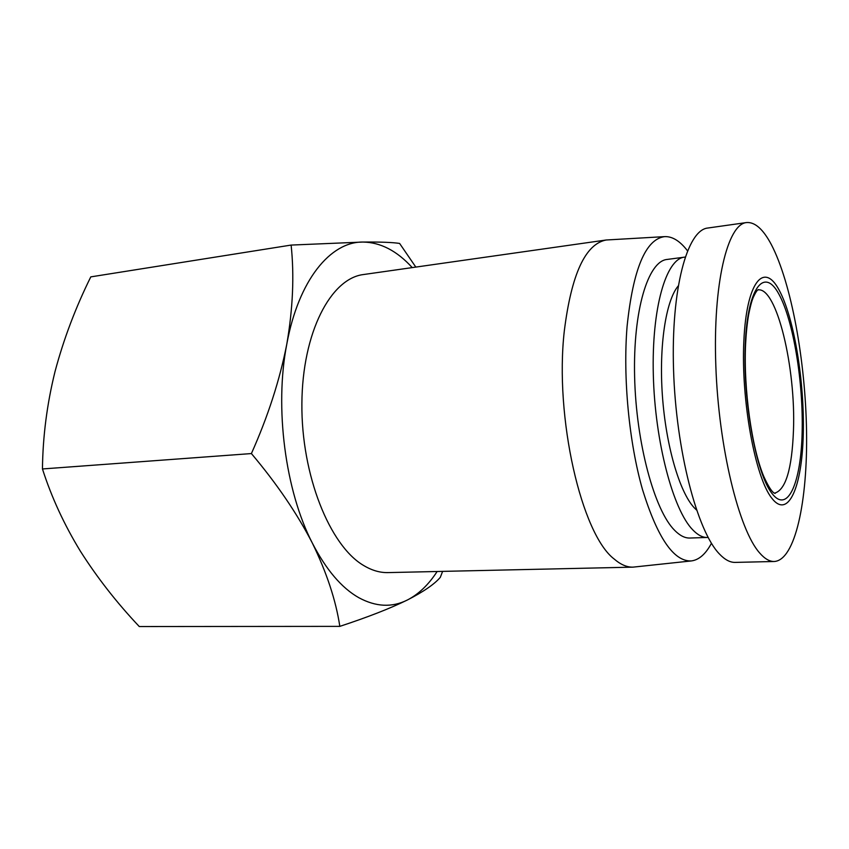 <?xml version="1.0" encoding="UTF-8"?>
<svg xmlns="http://www.w3.org/2000/svg" width="849" height="849" viewBox="0 0 849 849"><rect width="100%" height="100%" fill="white"/><g stroke="black" fill="none" stroke-linecap="round" stroke-linejoin="round"><path stroke-width="1.27" d="M606.165 240.002L363.574 274.524C330.887 278.313 302.286 332.33 301.883 403.742C301.257 475.079 329.783 545.748 363.605 565.466C371.82 570.411 379.959 572.788 388.014 572.597L632.983 567.143C626.902 567.291 620.661 564.606 614.283 559.098C581.607 534.626 554.365 417.496 564.33 330.781C571.419 274.259 585.364 243.992 606.165 240.002L664.65 236.627C672.376 236.298 679.985 241.01 687.478 250.763M711.462 543.286C705.657 554.121 698.918 560.011 691.235 560.945C673.692 561.55 657.455 537.767 642.513 489.576C629.045 442.435 622.869 377.508 627.082 326.377C633.099 269.006 645.622 239.089 664.65 236.627M691.235 560.945L632.983 567.143M412.221 267.594C396.961 250.826 380.511 242.305 362.905 242.05C330.611 241.615 298.508 279.894 286.782 344.227C274.397 407.743 285.317 490.881 312.358 543.105C326.09 569.69 341.542 587.869 358.713 597.643C375.799 606.918 391.973 607.714 407.255 600.063C418.589 594.268 428.554 584.749 437.139 571.504M415.819 267.085L399.614 243.44C392.758 242.368 380.522 241.901 362.905 242.05L291.122 245.074C294.359 275.522 292.916 308.569 286.782 344.227C279.746 380.055 267.955 416.509 251.4 453.568C276.742 483.612 297.065 513.454 312.358 543.105C326.748 572.704 335.907 600.455 339.823 626.371C367.659 617.212 390.137 608.446 407.255 600.063C423.524 591.721 434.55 584.144 440.323 577.32L442.616 571.377M708.108 537.428L689.887 538.033C684.963 538.202 679.9 535.655 674.711 530.402C654.515 510.536 636.124 443.178 634.617 376.733C632.972 310.214 648.116 261.174 667.038 259.454L685.132 257.077M707.429 537.47C702.654 537.629 697.74 535.061 692.688 529.776C673.045 509.761 654.982 441.915 653.327 375.025C651.523 308.07 666.094 258.786 684.443 257.151M696.52 510.016L693.973 507.479C679.423 491.698 665.913 445.502 662.4 395.687C658.856 345.872 665.86 300.748 678.149 286.017M774.256 561.497L735.192 562.399C730.129 562.526 724.876 559.735 719.453 554.015C697.262 531.421 675.984 450.426 673.544 369.623C670.965 288.734 687.276 229.856 707.779 228.031L746.473 222.565C754.899 221.833 763.187 229.188 771.348 244.608C791.374 282.993 805.425 360.91 806.55 431.08C807.707 501.09 795.258 560.244 774.256 561.497C769.576 561.614 764.705 558.769 759.653 552.964C738.97 530.009 718.657 447.72 715.824 365.707C712.831 283.619 727.529 224.125 746.473 222.565M771.783 498.172C755.186 477.584 740.922 400.091 743.851 340.905C746.536 281.454 764.026 261.513 779.064 289.965C794.186 317.643 804.65 382.156 803.26 434.401C802.061 486.827 788.339 519.726 771.783 498.172M339.823 626.371L139.278 626.541C116.907 602.875 97.285 577.766 80.411 551.234C64.174 524.65 51.513 497.227 42.45 468.956L251.4 453.568M291.122 245.074L90.79 276.88C75.603 307.54 63.675 339.101 55.026 371.554C47.013 403.965 42.821 436.428 42.45 468.956M774.479 493.173L775.158 493.418C775.349 492.717 772.707 496.06 763.792 476.501C751.821 448.24 743.427 388.969 745.602 344.025C746.154 333.031 747.173 323.267 748.638 314.714C751.132 302.318 752.458 299.527 753.307 297.277C755.578 292.374 757.297 289.806 758.454 289.583L757.945 289.912C776.697 286.612 795.959 367.935 793.465 430.454C791.979 469.051 785.696 489.958 774.617 493.163L774.468 493.173M802.135 432.64C800.978 482.954 787.766 514.207 771.953 493.418C756.098 473.53 742.546 399.667 745.305 343.198C747.842 286.463 764.493 267.064 778.915 294.178C793.422 320.54 803.494 382.517 802.135 432.64"/></g></svg>

